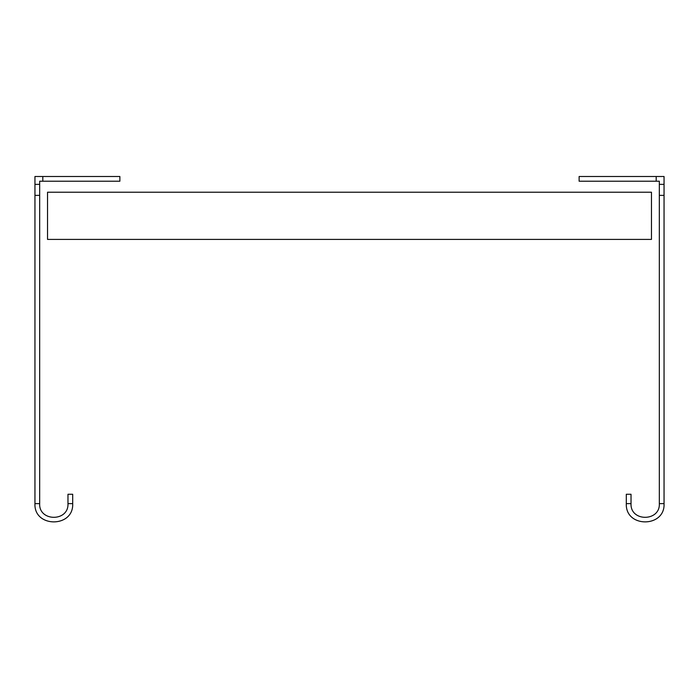 <?xml version="1.0" encoding="UTF-8"?>
<svg xmlns="http://www.w3.org/2000/svg" width="699" height="699" viewBox="0 0 699 699"><rect width="100%" height="100%" fill="white"/><g stroke="black" fill="none" stroke-linecap="round" stroke-linejoin="round"><path stroke-width="1.05" d="M651.468 192.225L47.532 192.225L47.532 239.407L651.468 239.407L651.468 192.225M656.186 176.498L579.13 176.498L579.13 181.216L656.186 181.216L656.186 176.498L664.05 176.498L664.05 503.63C665.291 527.85 625.159 528.086 626.304 503.63L626.304 494.263L631.022 494.263L631.022 503.63L626.304 503.63M664.05 195.37L659.332 195.37L659.332 503.63L664.05 503.63L659.332 503.63C660.293 521.742 630.166 522.013 631.022 503.63M664.05 184.361L659.332 184.361L659.332 195.37M656.186 181.216L659.332 181.216L659.332 184.361M72.696 503.63L72.696 494.263L67.978 494.263L67.978 503.63L72.696 503.63C73.867 528.033 33.727 527.902 34.95 503.63L34.95 195.37L39.668 195.37L39.668 181.216L42.814 181.216L42.814 176.498L119.87 176.498L119.87 181.216L42.814 181.216M34.95 503.63L39.668 503.63L39.668 195.37M34.95 195.37L34.95 176.498L42.814 176.498M34.95 184.361L39.668 184.361M67.978 503.63C68.843 521.996 38.707 521.76 39.668 503.63"/></g></svg>
